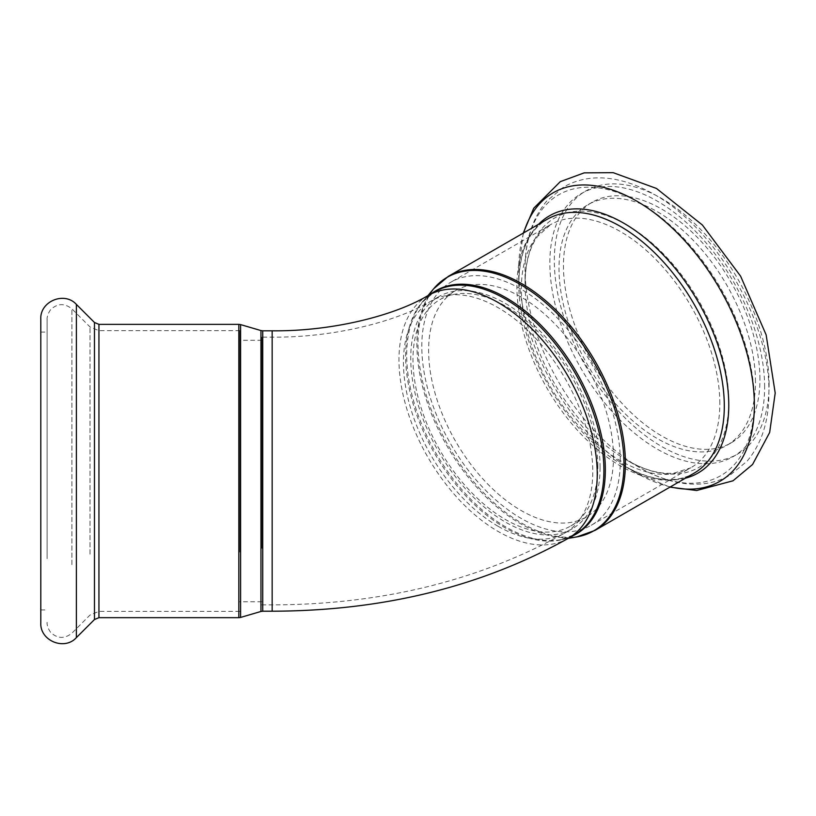<?xml version="1.0" encoding="UTF-8"?>
<svg xmlns="http://www.w3.org/2000/svg" width="816" height="816" viewBox="0 0 816 816"><rect width="100%" height="100%" fill="white"/><g stroke="black" fill="none" stroke-linecap="round" stroke-linejoin="round"><path stroke-width="0.61" stroke-dasharray="4.08 3.06" d="M239.72 552.044L239.72 330.664L239.72 552.044M239.72 546.485L239.72 340.292L239.72 546.485M261.824 546.485L261.824 340.292L261.824 546.485M261.824 548.311L261.824 337.13L261.824 548.311M600.076 467.415A133.875 77.296 -120 0 0 541.64 332.683A133.875 77.296 -120 0 0 438.478 296.82A133.875 77.296 -120 0 0 438.478 451.411A133.875 77.296 -120 0 0 572.353 528.707A133.875 77.296 -120 0 0 600.076 467.415M597.853 466.13A130.723 75.47 -120 0 0 540.784 334.57A130.723 75.47 -120 0 0 440.059 299.554A130.723 75.47 -120 0 0 440.048 450.493A130.723 75.47 -120 0 0 570.772 525.973A130.723 75.47 -120 0 0 597.853 466.13M613.479 457.103A130.723 75.47 -120 0 0 556.42 325.553A130.723 75.47 -120 0 0 455.685 290.527A130.723 75.47 -120 0 0 455.685 441.476A130.723 75.47 -120 0 0 586.408 516.946A130.723 75.47 -120 0 0 613.479 457.103M620.282 461.04A140.352 81.029 -120 0 0 559.021 319.79A140.352 81.029 -120 0 0 450.871 282.193A140.352 81.029 -120 0 0 450.871 444.251A140.352 81.029 -120 0 0 591.223 525.29A140.352 81.029 -120 0 0 620.282 461.04M40.8 319.138L40.8 622.894M47.114 558.695L47.114 319.393L47.114 558.695M47.114 551.228L47.114 332.081L47.114 551.228M40.8 551.228L40.8 332.081L40.8 551.228M755.473 381.827A138.934 80.213 -120 0 0 694.834 242.005A138.934 80.213 -120 0 0 587.775 204.785A138.934 80.213 -120 0 0 587.775 365.211A138.934 80.213 -120 0 0 726.699 445.424A138.934 80.213 -120 0 0 755.473 381.827M759.941 379.246A138.934 80.213 -120 0 0 699.302 239.435A138.934 80.213 -120 0 0 592.243 202.215A138.934 80.213 -120 0 0 592.243 362.63A138.934 80.213 -120 0 0 731.167 442.843A138.934 80.213 -120 0 0 759.941 379.246M260.957 330.562L260.957 611.459M262.732 611.204L262.732 330.817M240.598 617.426L240.598 324.605M272.156 611.204L272.156 330.817M238.823 324.35L238.823 617.681M98.94 324.35L98.94 617.681M272.156 580.329L272.156 337.13L272.156 580.329M76.378 304.399L76.378 637.622M94.472 322.493L94.472 619.528M98.94 552.044L98.94 330.664L98.94 552.044M90.005 554.176L90.005 326.961L90.005 554.176M71.91 564.631L71.91 308.866L71.91 564.631M431.705 293.434A140.444 81.09 -120 0 0 422.79 301.808A140.444 81.09 -120 0 0 435.805 452.951A140.444 81.09 -120 0 0 560.184 539.794A140.444 81.09 -120 0 0 571.904 536.255M428.012 295.565A140.189 80.937 60 0 0 406.521 407.908A140.189 80.937 60 0 0 498.107 531.451A140.189 80.937 60 0 0 568.201 538.387L560.184 539.794L574.872 534.541A140.189 80.937 60 0 1 434.673 453.604A140.189 80.937 60 0 1 434.673 291.72L422.79 301.808L427.982 295.586M576.892 536.897A146.411 84.527 60 0 1 447.219 446.362A146.411 84.527 60 0 1 433.653 288.793M448.351 276.349A146.666 84.68 -120 0 0 448.351 445.709A146.666 84.68 -120 0 0 595.017 530.39M538.733 224.165A148.512 85.741 -120 0 0 518.731 283.805C519.404 251.573 528.911 230.061 547.261 219.249A146.666 84.68 -120 0 0 547.261 388.6A146.666 84.68 -120 0 0 693.926 473.28C675.393 483.766 651.994 481.236 623.75 465.701A148.512 85.741 -120 0 0 685.399 478.207M498.107 526.289A133.875 77.296 60 0 1 410.652 408.316A133.875 77.296 60 0 1 431.164 301.033A133.875 77.296 60 0 1 534.337 336.906A133.875 77.296 60 0 1 592.773 471.638A133.875 77.296 60 0 1 565.049 532.919A133.875 77.296 60 0 1 498.107 526.289M523.688 232.856A166.617 96.196 -120 0 0 518.731 269.035A166.617 96.196 -120 0 0 636.541 473.086A166.617 96.196 -120 0 0 670.354 486.887M769.1 384.53A151.878 87.689 -120 0 0 608.012 184.13A151.878 87.689 -120 0 0 608.012 398.922A151.878 87.689 -120 0 0 769.1 384.53M523.25 233.111L518.731 269.035L518.731 283.805A148.512 85.741 -120 0 0 623.75 465.701L636.541 473.086L669.916 487.142M719.834 403.563A140.352 81.029 -120 0 0 658.573 262.313A140.352 81.029 -120 0 0 550.423 224.716A140.352 81.029 -120 0 0 550.423 386.774A140.352 81.029 -120 0 0 690.775 467.813A140.352 81.029 -120 0 0 719.834 403.563M728.77 401.421A144.055 83.171 -120 0 0 626.912 225.002A144.055 83.171 -120 0 0 525.055 283.805A144.055 83.171 -120 0 0 626.912 460.234A144.055 83.171 -120 0 0 728.77 401.421M754.361 401.421A162.149 93.616 -120 0 0 639.703 202.837A162.149 93.616 -120 0 0 525.055 269.035A162.149 93.616 -120 0 0 639.703 467.619A162.149 93.616 -120 0 0 754.361 401.421M764.633 387.11A151.878 87.689 -120 0 0 603.544 186.711A151.878 87.689 -120 0 0 603.544 401.503A151.878 87.689 -120 0 0 764.633 387.11M261.824 340.292L239.72 340.292M261.824 601.739L239.72 601.739M455.685 290.527L440.059 299.554M586.408 516.946L570.772 525.973M438.478 296.82L431.164 301.033C397.657 321.178 334.703 337.732 272.156 337.13L261.824 337.13M261.824 604.891L272.156 604.891C381.735 604.615 479.369 580.625 565.049 532.919L572.353 528.707M47.114 319.138C47.389 321.065 45.818 316.904 50.378 309.968C57.232 303.277 64.413 302.909 71.91 308.866L90.005 326.961L98.94 330.664L239.72 330.664M47.114 622.894C47.359 620.731 45.798 625.658 50.704 632.451C57.569 638.775 64.637 639.01 71.91 633.165L90.005 615.06L98.94 611.368L239.72 611.368M40.8 332.081L47.114 332.081M40.8 609.94L47.114 609.94M591.223 525.29L690.775 467.813L674.424 472.994C660.746 474.565 644.905 470.312 626.912 460.234L639.703 467.619C659.42 479.063 678.779 484.582 697.772 484.153C709.42 483.766 720.12 480.818 729.871 475.31L747.068 461.193C761.685 443.72 768.958 421.005 768.886 393.037C770.477 322.147 715.479 226.216 650.26 192.239C637.235 185.201 624.291 180.713 611.429 178.796C593.885 176.215 577.983 178.939 563.703 186.966L546.567 201.226C532.144 218.668 524.974 241.271 525.055 269.035L525.055 283.805C525.32 263.18 529.553 247.34 537.754 236.273L550.423 224.716L450.871 282.193M592.243 202.215L587.775 204.785M731.167 442.843L726.699 445.424"/><path stroke-width="1.22" d="M40.8 558.695L40.8 319.138C39.841 301.288 64.444 291.108 76.378 304.399L76.378 637.622C64.444 650.923 39.841 640.733 40.8 622.894L40.8 558.695M260.957 552.095L260.957 330.562L262.732 330.817L262.732 611.204L260.957 611.459L260.957 552.095M260.957 330.562L240.598 324.605L240.598 617.426L260.957 611.459M262.732 330.817L272.156 330.817L272.156 611.204L262.732 611.204M240.598 617.426L238.823 617.681L238.823 324.35L240.598 324.605M238.823 617.681L98.94 617.681L98.94 324.35L94.472 322.493L76.378 304.399M98.94 617.681L94.472 619.528L94.472 322.493M571.904 536.255A140.444 81.09 -120 0 0 605.339 469.741A140.444 81.09 -120 0 0 541.253 325.523A140.444 81.09 -120 0 0 431.705 293.434M272.156 330.817C333.754 331.439 395.801 314.996 428.012 295.565L434.673 291.72A140.189 80.937 60 0 1 542.711 329.276A140.189 80.937 60 0 1 603.901 470.363A140.189 80.937 60 0 1 574.872 534.541L568.201 538.387L576.892 536.897A146.411 84.527 60 0 0 623.954 463.865A146.411 84.527 60 0 0 549.872 306.49A146.411 84.527 60 0 0 433.653 288.793L427.982 295.586M428.012 295.565A140.189 80.937 60 0 1 536.041 333.122A140.189 80.937 60 0 1 597.241 474.208A140.189 80.937 60 0 1 568.201 538.387C481.471 586.684 382.796 610.949 272.156 611.204M448.351 276.349L547.261 219.249A146.666 84.68 -120 0 1 660.287 258.539A146.666 84.68 -120 0 1 724.302 406.133A146.666 84.68 -120 0 1 693.926 473.28L595.017 530.39A146.666 84.68 -120 0 0 625.393 463.243A146.666 84.68 -120 0 0 561.367 315.639A146.666 84.68 -120 0 0 448.351 276.349L433.653 288.793M670.354 486.887A166.617 96.196 -120 0 0 754.361 405.073A166.617 96.196 -120 0 0 653.636 212.313A166.617 96.196 -120 0 0 523.688 232.856M685.399 478.207A148.512 85.741 -120 0 0 728.77 405.073A148.512 85.741 -120 0 0 656.156 247.809A148.512 85.741 -120 0 0 538.733 224.165M238.823 324.35L98.94 324.35M94.472 619.528L76.378 637.622M595.017 530.39L576.892 536.897M523.25 233.111L533.725 208.243L560.286 181.652L584.195 172.859L613.193 172.676L656.462 188.445L702.362 224.992L740.612 276.175L766.142 334.876L775.2 393.037L769.661 432.48L752.566 464.488L733.003 480.797L696.691 490.498L669.916 487.142"/></g></svg>
